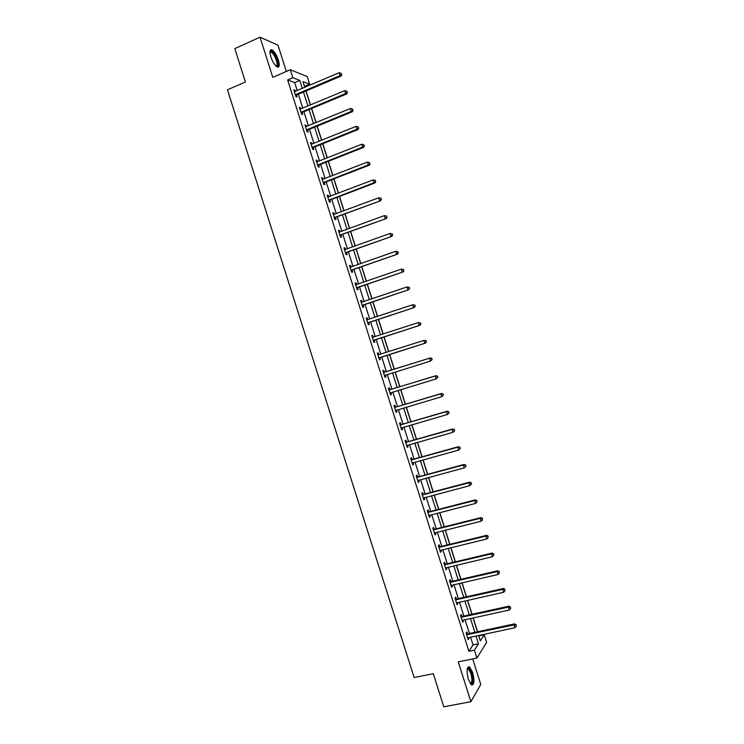 <?xml version="1.0" encoding="UTF-8"?>
<svg xmlns="http://www.w3.org/2000/svg" width="744" height="744" viewBox="0 0 744 744"><rect width="100%" height="100%" fill="white"/><g stroke="black" fill="none" stroke-linecap="round" stroke-linejoin="round"><path stroke-width="1.12" d="M472.635 672.39L469.492 666.847C466.739 666.773 466.367 670.949 468.376 679.374L471.51 684.917C474.281 684.945 474.663 680.769 472.635 672.39M278.349 59.985C276.517 54.768 274.387 51.383 271.96 49.829C269.784 49.29 269.421 51.652 270.881 56.907C272.732 62.143 274.852 65.528 277.261 67.053C279.446 67.583 279.809 65.23 278.349 59.985M478.801 636.055L484.214 634.781L486.632 642.388L476.904 658.068L474.402 650.163L478.476 643.783L475.993 635.953M286.328 71.471L277.986 45.17L260.047 37.2L234.806 48.593L245.408 81.98L227.459 89.819L414.138 677.524L433.278 673.673L443.787 706.8L470.896 701.694L480.782 684.461L472.682 658.924M297.219 90.582L294.689 82.593L287.649 79.952L292.829 77.72L290.299 69.75L307.198 76.53L309.625 84.184L302.975 81.626L304.789 87.364M304.928 87.308L304.612 86.323L309.625 84.184M478.904 635.906L478.736 635.376M477.583 631.74L473.175 617.846M472.04 614.265L467.613 600.315M466.497 596.781L462.052 582.775M460.954 579.297L456.491 565.235M455.402 561.804L450.929 547.696M449.86 544.31L445.358 530.146M444.308 526.817L439.797 512.588M438.755 509.315L434.226 495.03M433.203 491.812L428.656 477.471M427.651 474.3L423.094 459.913M422.099 456.788L417.514 442.345M416.547 439.276L411.944 424.768M410.986 421.755L406.373 407.191M405.434 404.234L400.793 389.614M399.872 386.703L395.222 372.028M394.311 369.173L389.642 354.442M388.749 351.624L384.081 336.902M383.169 334.028L378.519 319.362M377.589 316.433L372.949 301.813M372.009 298.828L367.387 284.264M366.42 281.223L361.817 266.705M360.84 263.618L356.246 249.147M355.251 246.004L350.684 231.579M349.671 228.389L345.104 214.012M344.081 210.766L339.534 196.444M338.492 193.142L333.963 178.867M332.903 175.51L328.383 161.29M327.304 157.877L322.812 143.704M321.715 140.244L317.232 126.117M316.116 122.602L311.652 108.522M310.527 104.96L306.072 90.926M287.649 79.952L468.897 651.298L473.045 644.909L470.561 637.096M469.418 633.47L465.019 619.613M463.884 616.041L459.476 602.138M458.36 598.613L453.933 584.644M452.826 581.176L448.381 567.161M447.302 563.738L442.829 549.658M441.769 546.291L437.286 532.165M436.235 528.845L431.734 514.662M430.692 511.398L426.182 497.15M425.159 493.942L420.62 479.648M419.625 476.486L415.068 462.126M414.083 459.02L409.516 444.614M408.54 441.555L403.955 427.084M402.997 424.08L398.393 409.563M397.454 406.605L392.832 392.032M391.911 389.131L387.271 374.502M386.368 371.647L381.709 356.962M380.816 354.144L376.166 339.469M375.255 336.604L370.614 321.975M369.684 319.055L365.062 304.482M364.123 301.506L359.51 286.979M358.552 283.957L353.958 269.477M352.982 266.399L348.406 251.965M347.411 248.831L342.854 234.453M341.84 231.263L337.292 216.932M336.269 213.695L331.74 199.411M330.689 196.118L326.179 181.88M325.119 178.541L320.618 164.359M319.539 160.955L315.056 146.819M313.959 143.369L309.495 129.289M308.379 125.783L303.933 111.74M302.799 108.187L298.363 94.2M295.331 91.391L294.959 90.219L293.796 89.81L295.935 96.571L297.098 96.971L296.521 95.148M300.911 108.977L300.52 107.759L299.367 107.387L301.515 114.148L302.659 114.502L302.083 112.679M306.482 126.564L306.082 125.29L304.947 124.964L307.095 131.725L308.221 132.032L307.644 130.209M312.062 144.141L311.643 142.811L310.518 142.532L312.666 149.293L313.773 149.553L313.196 147.731M317.632 161.718L317.195 160.332L316.098 160.109L318.237 166.861L319.334 167.075L318.757 165.252M323.212 179.285L322.757 177.853L321.668 177.667L323.807 184.428L324.896 184.586L324.319 182.773M328.783 196.853L328.309 195.365L327.239 195.235L329.378 201.987L330.448 202.108L329.871 200.285M334.354 214.412L333.861 212.877L332.81 212.784L334.949 219.536L336 219.61L335.423 217.797M339.924 231.97L339.413 230.389L338.371 230.342L340.51 237.094L341.552 237.113L340.975 235.299M345.486 249.528L344.965 247.892L343.942 247.892L346.081 254.643L347.104 254.615L346.527 252.802M351.056 267.077L350.517 265.385L349.503 265.431L351.642 272.183L352.656 272.118L352.079 270.295M356.618 284.627L356.069 282.878L355.074 282.98L357.213 289.723L358.199 289.611L357.632 287.798M362.189 302.166L361.621 300.371L360.635 300.511L362.774 307.253L363.751 307.095L363.174 305.282M367.741 319.669L367.164 317.855L366.197 318.051L368.336 324.793L369.294 324.579L368.717 322.766M373.283 337.153L372.707 335.339L371.758 335.572L373.897 342.314L374.846 342.063L374.269 340.25M378.826 354.637L378.25 352.823L377.31 353.102L379.449 359.845L380.389 359.538L379.812 357.724M384.369 372.112L383.792 370.298L382.872 370.624L385.011 377.357L385.931 377.013L385.355 375.199M389.912 389.577L389.335 387.764L388.424 388.136L390.563 394.878L391.465 394.487L390.898 392.674M395.455 407.042L394.878 405.229L393.985 405.657L396.124 412.39L397.008 411.953L396.44 410.139M400.988 424.508L400.421 422.694L399.537 423.159L401.676 429.893L402.551 429.409L401.993 427.661M406.531 441.964L405.954 440.15L405.089 440.671L407.228 447.395L408.084 446.865L407.545 445.172M412.064 459.42L411.497 457.607L410.642 458.164L412.781 464.898L413.618 464.321L413.097 462.675M417.598 476.867L417.031 475.063L416.194 475.667L418.323 482.391L419.16 481.768L418.649 480.178M423.141 494.314L422.564 492.509L421.746 493.16L423.875 499.884L424.694 499.215L424.201 497.671M428.665 511.76L428.098 509.947L427.288 510.644L429.418 517.378L430.227 516.661L429.753 515.164M434.198 529.198L433.631 527.394L432.831 528.138L434.97 534.862L435.752 534.099L435.296 532.658M439.732 546.635L439.155 544.822L438.383 545.612L440.513 552.336L441.285 551.527L440.848 550.141M445.256 564.064L444.689 562.259L443.926 563.096L446.056 569.811L446.809 568.955L446.391 567.626M450.79 581.492L450.213 579.688L449.469 580.571L451.599 587.286L452.343 586.384L451.934 585.11M456.314 598.911L455.737 597.106L455.012 598.036L457.142 604.751L457.867 603.812L457.476 602.584M461.838 616.33L461.271 614.525L460.545 615.502L462.684 622.216L463.391 621.221L463.019 620.05M467.362 633.749L466.795 631.944L466.088 632.967L468.218 639.682L468.915 638.64L468.562 637.515M476.904 658.068L458.258 661.853L470.896 701.694M468.897 651.298L474.402 650.163M260.047 37.2L272.788 77.357L290.299 69.75M478.597 635.404L480.326 640.872L484.214 634.781M305.942 90.982L310.387 105.016M311.522 108.578L315.986 122.658M317.102 126.173L321.575 140.3M322.673 143.759L327.174 157.933M328.253 161.336L332.763 175.565M333.824 178.923L338.353 193.189M339.404 196.49L343.942 210.822M344.974 214.067L349.531 228.436M350.545 231.635L355.121 246.05M356.116 249.194L360.701 263.664M361.686 266.752L366.29 281.269M367.248 284.31L371.87 298.874M372.818 301.859L377.45 316.479M378.38 319.409L383.03 334.075M383.941 336.948L388.61 351.661M389.503 354.488L394.171 369.21M395.083 372.074L399.733 386.741M400.663 389.651L405.294 404.271M406.233 407.238L410.855 421.792M411.804 424.805L416.408 439.313M417.384 442.382L421.96 456.825M422.955 459.95L427.512 474.337M428.525 477.509L433.064 491.849M434.087 495.067L438.616 509.352M439.658 512.625L444.168 526.854M445.219 530.174L449.72 544.348M450.79 547.724L455.263 561.841M456.351 565.273L460.806 579.325M461.912 582.812L466.358 596.809M467.474 600.343L471.901 614.293M473.035 617.873L477.443 631.768M302.334 88.406L299.795 80.399L292.829 77.72M474.839 632.316L470.431 618.441M469.297 614.86L464.879 600.929M463.763 597.395L459.327 583.408M458.22 579.929L453.766 565.877M452.678 562.455L448.204 548.356M447.135 544.98L442.643 530.825M441.592 527.496L437.081 513.286M436.049 510.012L431.52 495.746M430.497 492.528L425.959 478.206M424.954 475.035L420.397 460.657M419.402 457.541L414.827 443.108M413.859 440.039L409.256 425.549M408.307 422.536L403.694 407.991M402.755 405.034L398.124 390.423M397.194 387.522L392.544 372.856M391.642 370.001L386.973 355.288M386.08 352.47L381.421 337.767M380.51 334.893L375.86 320.236M374.93 317.316L370.298 302.706M369.359 299.73L364.737 285.175M363.779 282.143L359.175 267.635M358.199 264.548L353.614 250.096M352.619 246.952L348.053 232.547M347.039 229.357L342.482 214.997M341.45 211.752L336.911 197.439M335.87 194.147L331.35 179.881M330.28 176.533L325.779 162.322M324.7 158.918L320.208 144.755M319.111 141.295L314.628 127.178M313.522 123.671L309.058 109.61M307.923 106.039L303.487 92.024M294.689 82.593L299.795 80.399M473.045 644.909L478.476 643.783M294.047 90.61L294.959 90.219M299.609 108.14L300.52 107.759M305.17 125.662L306.082 125.29M310.722 143.183L311.643 142.811M316.284 160.695L317.195 160.332M321.836 178.207L322.757 177.853M327.388 195.719L328.309 195.365M332.94 213.221L333.861 212.877M338.492 230.724L339.413 230.389M344.044 248.217L344.965 247.892M349.596 265.71L350.517 265.385M355.139 283.204L356.069 282.878M360.691 300.688L361.621 300.371M366.234 318.172L367.164 317.855M371.777 335.646L372.707 335.339M377.32 353.121L378.25 352.823M379.449 359.836L380.389 359.538M384.992 377.301L385.931 377.013M390.535 394.766L391.465 394.487M396.068 412.232L397.008 411.953M401.602 429.679L402.551 429.409M407.145 447.135L408.084 446.865M412.678 464.582L413.618 464.321M418.212 482.028L419.16 481.768M423.745 499.466L424.694 499.215M429.269 516.903L430.227 516.661M434.803 534.332L435.752 534.099M440.327 551.76L441.285 551.527M445.861 569.188L446.809 568.955M451.385 586.607L452.343 586.384M456.909 604.026L457.867 603.812M462.433 621.435L463.391 621.221M467.957 638.845L468.915 638.64M295.852 94.367L297.005 94.776L341.04 76.102L339.989 75.637L295.359 94.739M341.412 74.335L341.05 73.191L341.412 74.335L339.989 75.637L339.078 72.773L294.373 91.633M297.005 94.776L295.74 95.93M341.04 76.102L341.831 74.521M341.05 73.191L339.078 72.773M269.979 52.015L270.425 51.345C272.843 49.225 279.586 63.184 277.503 65.937L276.145 66.272M275.931 66.058L276.731 65.63C278.321 63.575 274.071 53.177 271.197 52.127L269.979 52.312M278.042 66.988C280.004 64.43 274.741 51.559 271.179 50.248L270.444 50.071M467.297 668.624L467.92 668.066C469.139 667.926 470.329 669.581 471.501 673.022C473.268 680.453 472.905 684.034 470.413 683.783M470.236 683.531C472.189 682.955 472.384 679.56 470.831 673.348L468.311 668.912L467.241 668.921M471.882 685.094C473.5 683.011 473.463 678.844 471.77 672.585L468.143 666.866M301.422 111.953L302.566 112.307L346.695 93.921L345.653 93.511L300.939 112.325M347.076 92.2L346.713 91.056L347.076 92.2L345.653 93.511L344.742 90.647L299.953 109.21M302.566 112.307L301.301 113.46M346.695 93.921L347.495 92.368M346.713 91.056L344.742 90.647M307.002 129.53L308.128 129.847L352.34 111.74L351.308 111.377L306.509 129.902M352.73 110.066L352.368 108.912L352.73 110.066L351.308 111.377L350.405 108.512L305.524 126.787M308.128 129.847L306.853 130.981M352.34 111.74L353.14 110.205M352.368 108.912L350.405 108.512M312.573 147.107L313.689 147.368L357.985 129.558L356.971 129.242L312.089 147.47M358.394 127.922L358.031 126.778L358.394 127.922L356.971 129.242L356.06 126.378L311.104 144.364M313.689 147.368L312.415 148.502M357.985 129.558L358.794 128.052M358.031 126.778L356.06 126.378M318.153 164.675L319.25 164.898L363.63 147.368L362.626 147.098L317.66 165.038M364.048 145.778L363.686 144.624L364.048 145.778L362.626 147.098L361.724 144.243L316.674 161.932M319.25 164.898L317.967 166.014M363.63 147.368L364.448 145.88M363.686 144.624L361.724 144.243M323.724 182.243L324.803 182.42L369.266 165.177L368.289 164.954L323.231 182.606M369.703 163.624L369.34 162.48L369.703 163.624L368.289 164.954L367.378 162.09L322.245 179.49M324.803 182.42L323.528 183.526M369.266 165.177L370.094 163.708M369.34 162.48L367.378 162.09M329.294 199.811L330.364 199.931L374.911 182.978L373.944 182.81L328.802 200.164M375.357 181.471L373.944 182.81L373.042 179.946L375.385 180.392L375.357 181.471L375.385 180.392M327.816 197.058L373.042 179.946L374.995 180.327M330.364 199.931L329.081 201.038M374.911 182.978L375.748 181.536M334.865 217.369L380.547 200.778L334.372 217.722M381.012 199.308L379.598 200.657L378.696 197.792L381.03 198.22L381.012 199.308L381.03 198.22M333.386 214.607L378.696 197.792L380.649 198.164M335.916 217.443L334.633 218.541M380.547 200.778L381.393 199.364M340.436 234.927L386.192 218.569L339.934 235.271M386.666 217.146L385.252 218.494L384.35 215.639L386.675 216.039L386.666 217.146L386.675 216.039M338.948 232.165L384.35 215.639L386.303 216.002M341.468 234.955L340.185 236.043M386.192 218.569L387.038 217.183M345.997 252.476L391.828 236.36L345.504 252.821M392.321 234.983L390.907 236.332L390.005 233.477L392.321 233.849L392.321 234.983L392.321 233.849M344.519 249.714L390.005 233.477L391.958 233.839M347.02 252.458L345.728 253.537M344.491 249.64L345.077 249.677M391.828 236.36L392.683 234.992M351.568 270.026L397.463 254.15L351.066 270.36M397.966 252.811L396.561 254.169L395.65 251.314L397.966 251.658L397.966 252.811L397.966 251.658M350.08 267.254L395.65 251.314L397.603 251.667M352.572 269.96L351.28 271.03M350.043 267.133L350.768 267.18M397.463 254.15L398.328 252.802M357.129 287.565L403.099 271.932L356.636 287.9M403.611 270.63L402.206 271.997L401.304 269.142L403.611 269.468L403.611 270.63L403.611 269.468M355.651 284.794L401.304 269.142L403.248 269.495M358.124 287.454L356.822 288.514M355.586 284.617L356.45 284.682M403.099 271.932L403.964 270.611M362.691 305.105L408.726 289.704L362.198 305.44M409.265 288.458L407.861 289.825L406.949 286.97L409.247 287.268L409.265 288.458L409.247 287.268M361.212 302.334L406.949 286.97L408.902 287.314M363.677 304.947L362.375 305.998M361.138 302.101L362.142 302.185M408.726 289.704L409.609 288.412M368.261 322.645L414.362 307.486L367.759 322.97M414.91 306.268L413.506 307.644L412.594 304.789L414.892 305.068L414.91 306.268L414.892 305.068M366.773 319.864L412.594 304.789L414.548 305.133M369.219 322.44L367.917 323.473M366.68 319.585L367.824 319.678M414.362 307.486L415.245 306.203M373.823 340.175L419.988 325.249L373.311 340.501M420.555 324.086L419.151 325.463L418.249 322.608L420.527 322.859L420.555 324.086L420.527 322.859M372.335 337.395L418.249 322.608L420.193 322.942M374.771 339.924L373.46 340.947M372.223 337.06L373.507 337.172M419.988 325.249L420.89 324.003M379.375 357.697L425.624 343.021L378.873 358.022M426.191 341.896L424.796 343.282L423.894 340.427L426.163 340.65L426.191 341.896L426.163 340.65M377.887 354.916L423.894 340.427L425.828 340.752M380.314 357.408L379.003 358.422M377.766 354.535L379.273 354.637M425.624 343.021L426.526 341.794M432.162 359.575L431.799 358.431L432.162 359.575L430.441 361.091L384.434 375.543M431.836 359.696L430.441 361.091L429.53 358.236L430.348 357.929L384.964 372.084L383.309 372M383.448 372.437L429.53 358.236L431.474 358.552M385.559 375.032L384.546 375.887M431.799 358.431L430.348 357.929M437.798 377.357L437.435 376.213L437.798 377.357L436.077 378.891L389.986 393.055M437.472 377.496L436.077 378.891L435.175 376.036L435.975 375.692L390.507 389.558L388.852 389.465M389 389.958L435.175 376.036L437.119 376.352M390.991 392.59L390.079 393.353M437.435 376.213L435.975 375.692M443.424 395.129L443.061 393.995L443.424 395.129L441.722 396.692L395.548 410.567M443.117 395.297L441.722 396.692L440.82 393.846L441.601 393.446L396.05 407.024L394.385 406.922M394.562 407.47L440.82 393.846L442.754 394.153M396.422 410.149L395.622 410.818M443.061 393.995L441.601 393.446M449.06 412.901L448.697 411.767L449.06 412.901L447.358 414.492L401.1 428.079M448.753 413.087L447.358 414.492L446.456 411.637L447.228 411.2L401.593 424.489L399.928 424.378M400.114 424.982L446.456 411.637L448.39 411.944M401.853 427.698L401.156 428.274M448.697 411.767L447.228 411.2M454.686 430.674L454.324 429.539L454.686 430.674L453.003 432.283L406.652 445.582M454.389 430.869L453.003 432.283L452.092 429.437L452.845 428.944L407.135 441.955L405.461 441.834M405.666 442.485L452.092 429.437L454.026 429.734M407.284 445.247L406.698 445.721M454.324 429.539L452.845 428.944M460.313 448.437L459.959 447.302L460.313 448.437L458.639 450.074L412.204 463.084M460.024 448.66L458.639 450.074L457.737 447.228L458.471 446.688L412.669 459.411L410.995 459.281M411.218 459.987L457.737 447.228L459.662 447.516M412.715 462.777L412.232 463.168M459.959 447.302L458.471 446.688M465.949 466.2L465.586 465.065L465.949 466.2L464.275 467.855L417.747 480.578M465.66 466.432L464.275 467.855L463.373 465.009L464.089 464.423L418.202 476.867L416.528 476.727M416.77 477.481L463.373 465.009L465.298 465.298M465.586 465.065L464.089 464.423M471.575 483.953L471.212 482.819L471.575 483.953L469.91 485.637L423.299 498.071M471.287 484.214L469.91 485.637L469.008 482.791L469.715 482.159L423.745 494.314L422.062 494.174M422.313 494.974L469.008 482.791L470.933 483.07M471.212 482.819L469.715 482.159M477.192 501.707L476.56 500.842L477.192 501.707L475.537 503.418L428.851 515.564M476.923 501.986L475.537 503.418L474.635 500.573L475.332 499.884L429.279 511.76L427.595 511.602M427.865 512.467L474.635 500.573L476.56 500.842M476.839 500.573L475.332 499.884M433.408 529.951L480.271 518.345L481.173 521.191L434.394 533.048M433.12 529.04L434.803 529.207L480.95 517.61L480.271 518.345L482.186 518.615L482.549 519.749L482.186 518.615M482.456 518.317L480.95 517.61M481.173 521.191L482.549 519.749M438.96 547.426L485.897 536.108L486.799 538.954L439.937 550.523M438.653 546.468L440.336 546.645L486.557 535.336L485.897 536.108L487.822 536.378L488.185 537.512L487.822 536.378M488.083 536.061L486.557 535.336M486.799 538.954L488.185 537.512M444.503 564.91L491.533 553.88L492.435 556.726L445.479 567.998M444.177 563.896L445.87 564.082L492.175 553.052L491.533 553.88L493.449 554.141L493.811 555.275L493.449 554.141M493.7 553.806L492.175 553.052M492.435 556.726L493.811 555.275M450.046 582.375L497.159 571.634L498.061 574.48L451.022 585.472M449.702 581.315L451.394 581.51L497.792 570.76L497.159 571.634L499.075 571.894L499.438 573.029L499.075 571.894M499.326 571.541L497.792 570.76M498.061 574.48L499.438 573.029M455.588 599.85L502.786 589.397L503.688 592.243L456.565 602.947M455.226 598.734L456.928 598.939L503.4 588.476L502.786 589.397L504.702 589.639L505.055 590.783L504.702 589.639M504.944 589.276L503.4 588.476M503.688 592.243L505.055 590.783M461.122 617.315L508.412 607.151L509.315 609.996L462.108 620.403M460.75 616.144L462.452 616.358L509.008 606.174L508.412 607.151L510.319 607.392L510.682 608.527L510.319 607.392M510.561 607.002L509.008 606.174M509.315 609.996L510.682 608.527M466.665 634.771L514.03 624.895L514.932 627.741L467.641 637.868M466.274 633.553L467.976 633.776L514.615 623.881L514.03 624.895L515.945 625.137L516.308 626.271L515.945 625.137M516.178 624.728L514.615 623.881M514.932 627.741L516.308 626.271M295.489 94.609L296.651 95.018M301.069 112.195L302.213 112.549M306.64 129.772L307.774 130.079M312.22 147.34L313.326 147.61M317.79 164.917L318.888 165.131L317.79 164.908M323.361 182.475L324.449 182.652M328.932 200.034L330.001 200.164M334.502 217.592L335.553 217.676M340.073 235.15L341.105 235.178M345.635 252.7L346.658 252.681M351.205 270.239L352.21 270.184M356.767 287.779L357.762 287.677M361.389 302.343L361.863 302.278M362.328 305.319L363.305 305.161M366.95 319.883L367.629 319.743M367.889 322.849L368.857 322.654M372.512 337.413L373.46 337.172M373.451 340.38L374.399 340.129M378.064 354.935L379.003 354.646M379.012 357.911L379.942 357.613M383.625 372.456L384.546 372.121M384.043 372.418L384.964 372.084M384.564 375.432L385.485 375.088M389.177 389.977L390.089 389.596M389.605 389.94L390.507 389.558M390.126 392.944L390.842 392.637M394.738 407.489L395.631 407.061M395.157 407.452L396.05 407.024M395.678 410.456L396.143 410.232M400.291 425.001L401.174 424.526M400.718 424.964L401.593 424.489M405.843 442.503L406.708 441.983M406.271 442.475L407.135 441.955M411.395 460.006L412.241 459.439M411.823 459.978L412.669 459.411M416.947 477.509L417.784 476.895M417.375 477.481L418.202 476.867M422.499 495.002L423.317 494.341M422.927 494.974L423.745 494.314M428.042 512.486L428.851 511.788M428.47 512.467L429.279 511.76M433.594 529.979L434.384 529.226M434.022 529.951L434.803 529.207M439.137 547.454L439.909 546.663M439.565 547.435L440.336 546.645M444.68 564.938L445.442 564.091M445.107 564.919L445.87 564.082M450.222 582.413L450.966 581.52M450.65 582.394L451.394 581.51M455.765 599.878L456.491 598.948M456.193 599.869L456.928 598.939M461.308 617.343L462.024 616.367M461.736 617.334L462.452 616.358M466.841 634.809L467.548 633.786M467.279 634.799L467.976 633.776M271.96 49.829L271.104 50.211M295.656 94.469L296.819 94.879M269.998 52.666L271.197 52.127M270.184 52.127L270.425 51.345M467.52 668.763L467.92 668.066M467.204 669.135L468.311 668.912M301.19 112.093L302.334 112.446M306.723 129.698L307.849 130.014M312.257 147.303L313.373 147.572"/></g></svg>
